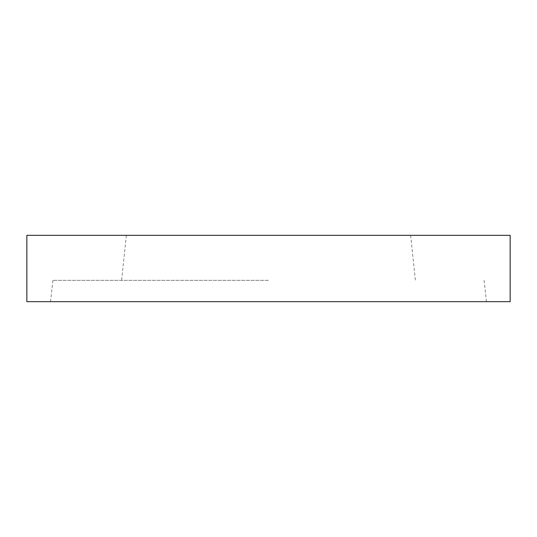 <?xml version="1.0" encoding="UTF-8"?>
<svg xmlns="http://www.w3.org/2000/svg" width="537" height="537" viewBox="0 0 537 537"><rect width="100%" height="100%" fill="white"/><g stroke="black" fill="none" stroke-linecap="round" stroke-linejoin="round"><path stroke-width="0.4" stroke-dasharray="2.69 2.01" d="M268.5 280.348L52.908 280.348L268.5 280.348M26.85 235.334L510.15 235.334M26.85 301.666L510.15 301.666M268.5 301.666L486.462 301.666L268.5 301.666M268.5 235.334L410.644 235.334L268.5 235.334M126.356 235.334L121.617 280.348M52.908 280.348L50.538 301.666M484.092 280.348L486.462 301.666M410.644 235.334L415.383 280.348"/><path stroke-width="0.81" d="M510.15 235.334L26.85 235.334L26.85 301.666L510.15 301.666L510.15 235.334"/></g></svg>
